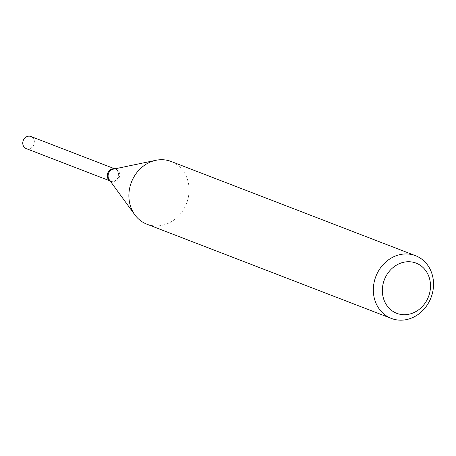 <?xml version="1.0" encoding="UTF-8"?>
<svg xmlns="http://www.w3.org/2000/svg" width="456" height="456" viewBox="0 0 456 456"><rect width="100%" height="100%" fill="white"/><g stroke="black" fill="none" stroke-linecap="round" stroke-linejoin="round"><path stroke-width="0.34" stroke-dasharray="2.28 1.71" d="M26.237 148.605A6.492 5.706 111.1 0 0 32.028 147.345A6.492 5.706 111.1 0 0 34.342 141.263A6.492 5.706 111.1 0 0 30.905 136.492M110.124 180.901A6.492 5.706 111.1 0 0 110.711 181.169A6.492 5.706 111.1 0 0 116.502 179.909A6.492 5.706 111.1 0 0 118.816 173.833A6.492 5.706 111.1 0 0 115.379 169.062A6.492 5.706 111.1 0 0 114.764 168.868M113.686 181.106A6.207 5.455 111.1 0 0 118.566 173.89A6.207 5.455 111.1 0 0 112.404 169.125A6.207 5.455 111.1 0 0 107.525 176.341A6.207 5.455 111.1 0 0 113.686 181.106M110.095 180.861A6.492 5.706 111.1 0 0 110.836 181.22A6.492 5.706 111.1 0 0 113.84 181.425A6.492 5.706 111.1 0 0 118.919 175.56A6.492 5.706 111.1 0 0 115.51 169.108A6.492 5.706 111.1 0 0 114.718 168.874M146.889 224.192A33.619 29.543 111.1 0 0 162.45 225.27A33.619 29.543 111.1 0 0 188.75 194.883A33.619 29.543 111.1 0 0 171.074 161.458M109.252 179.704A6.492 5.706 111.1 0 0 111.572 181.505A6.492 5.706 111.1 0 0 114.576 181.71A6.492 5.706 111.1 0 0 119.654 175.845A6.492 5.706 111.1 0 0 116.24 169.393A6.492 5.706 111.1 0 0 113.384 169.153M110.17 180.964L110.711 181.169M114.838 168.851L115.379 169.062M115.51 169.108L116.24 169.393M110.836 181.22L111.572 181.505"/><path stroke-width="0.68" d="M114.838 168.851L30.905 136.492A6.492 5.706 111.1 0 0 25.12 137.758A6.492 5.706 111.1 0 0 22.8 143.834A6.492 5.706 111.1 0 0 26.237 148.605L110.17 180.964M114.764 168.868A6.492 5.706 111.1 0 0 107.274 176.398A6.492 5.706 111.1 0 0 110.124 180.901M114.718 168.874A6.492 5.706 111.1 0 0 112.507 168.902A6.492 5.706 111.1 0 0 107.502 174.306A6.492 5.706 111.1 0 0 110.095 180.861M409.197 314.173A26.893 23.632 111.1 0 0 430.344 282.897A26.893 23.632 111.1 0 0 403.651 262.263A26.893 23.632 111.1 0 0 382.504 293.539A26.893 23.632 111.1 0 0 409.197 314.173M406.9 319.508A33.619 29.543 111.1 0 0 433.2 289.121A33.619 29.543 111.1 0 0 415.524 255.696A33.619 29.543 111.1 0 0 399.963 254.619A33.619 29.543 111.1 0 0 373.663 285A33.619 29.543 111.1 0 0 391.339 318.43A33.619 29.543 111.1 0 0 406.9 319.508M415.524 255.696L171.074 161.458A33.619 29.543 111.1 0 0 155.895 160.301A33.619 29.543 111.1 0 0 155.513 160.381A33.619 29.543 111.1 0 0 131.339 182.394A33.619 29.543 111.1 0 0 134.862 214.861A33.619 29.543 111.1 0 0 146.889 224.192L391.339 318.43M113.384 169.153A6.492 5.706 111.1 0 0 113.31 169.17A6.492 5.706 111.1 0 0 113.236 169.182A6.492 5.706 111.1 0 0 108.574 173.434A6.492 5.706 111.1 0 0 109.252 179.704L134.862 214.861M113.31 169.17L155.895 160.301"/></g></svg>
